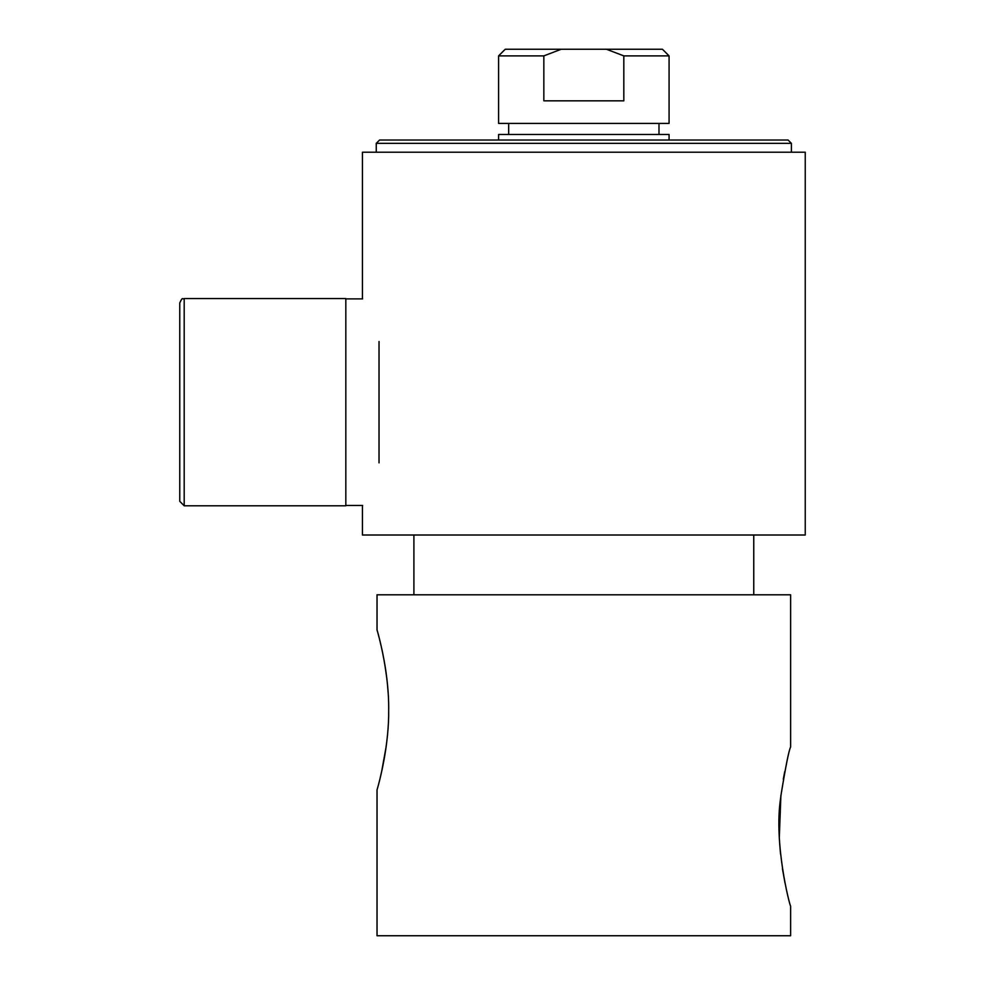 <?xml version="1.0" encoding="UTF-8"?>
<svg xmlns="http://www.w3.org/2000/svg" width="985" height="985" viewBox="0 0 985 985"><rect width="100%" height="100%" fill="white"/><g stroke="black" fill="none" stroke-linecap="round" stroke-linejoin="round"><path stroke-width="1.48" d="M784.971 882.806L782.41 868.573M780.539 854.069L779.578 842.397M779.32 837.016L780.883 795.868C785.673 766.379 788.923 750.102 790.623 747.049L790.623 594.792L377.033 594.792L377.033 629.883M783.309 779.221L784.737 771.563M780.883 795.868L780.674 797.838C773.607 843 789.576 905.203 790.623 906.138L790.623 935.75L377.033 935.75L377.033 789.958M386.095 746.987L381.626 771.698M387.265 737.322C383.891 769.999 374.694 797.357 377.501 788.283C380.038 779.652 389.137 743.921 388.681 709.914C389.186 674.196 379.09 636.778 377.243 630.597C375.31 624.416 385.96 657.241 388.09 692.283M377.489 631.496L378.129 633.872M384.815 664.493L386.736 677.828M379.028 462.851C357.937 519.415 357.937 519.415 379.028 462.851L379.028 341.487C357.937 284.924 357.937 284.924 379.028 341.487M362.431 505.896L362.431 535.015L805.237 535.015L805.237 152.207L362.431 152.207L362.431 298.443M184.195 505.785L345.821 505.785L345.821 298.553L184.195 298.553C182.52 300.08 182.915 295.697 179.762 302.974L179.762 501.353L184.195 505.785L184.195 298.553M669.074 140.03L669.074 134.489L498.595 134.489L498.595 140.03M376.258 143.342L791.398 143.342L788.074 140.03L379.582 140.03L376.258 143.342L376.258 152.207M543.843 55.886L543.843 100.839L623.825 100.839L623.825 55.886L669.074 55.886L669.074 123.42L498.595 123.42L498.595 55.886L543.843 55.886L561.228 49.25L505.231 49.25L498.595 55.886M669.074 55.886L662.425 49.25L561.228 49.25M606.44 49.25L623.825 55.886M753.759 594.792L753.759 535.015M413.897 594.792L413.897 535.015M362.628 298.886L345.821 298.886M362.628 505.453L345.821 505.453M658.99 123.42L658.99 134.489M791.398 143.342L791.398 152.207M508.666 123.42L508.666 134.489"/></g></svg>
